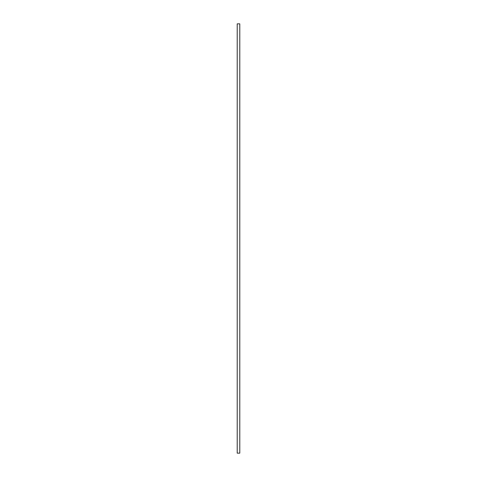 <?xml version="1.0" encoding="UTF-8"?>
<svg xmlns="http://www.w3.org/2000/svg" width="477" height="477" viewBox="0 0 477 477"><rect width="100%" height="100%" fill="white"/><g stroke="black" fill="none" stroke-linecap="round" stroke-linejoin="round"><path stroke-width="0.72" d="M237.218 23.85L237.218 453.15L239.782 453.15L239.782 23.85L237.218 23.85"/></g></svg>
